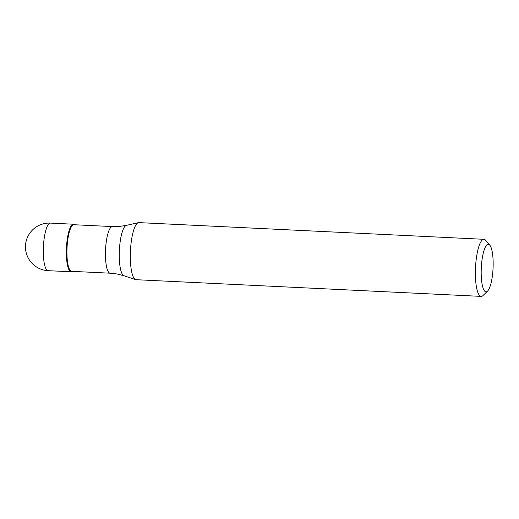 <?xml version="1.0" encoding="UTF-8"?>
<svg xmlns="http://www.w3.org/2000/svg" width="519" height="519" viewBox="0 0 519 519"><rect width="100%" height="100%" fill="white"/><g stroke="black" fill="none" stroke-linecap="round" stroke-linejoin="round"><path stroke-width="0.78" d="M69.974 271.197A23.809 5.884 -87.2 0 1 66.607 245.215A23.809 5.884 -87.2 0 1 73.477 224.221A23.809 5.884 -87.2 0 1 74.626 224.753A23.809 5.884 92.8 0 0 66.815 242.866A23.809 5.884 92.8 0 0 69.974 271.197A23.809 5.884 92.8 0 0 72.368 271.366A23.809 5.884 -87.2 0 1 71.181 271.787A23.809 5.884 -87.2 0 1 69.974 271.197M73.919 224.721A23.336 5.761 92.8 0 0 67.185 245.292A23.336 5.761 92.8 0 0 70.48 270.756A23.336 5.761 92.8 0 0 71.661 271.333L110.171 273.195A23.336 5.761 -87.2 0 1 108.99 272.618A23.336 5.761 -87.2 0 1 105.694 247.154A23.336 5.761 -87.2 0 1 112.422 226.582L73.919 224.721M483.948 239.304L138.884 222.612A28.571 7.058 92.8 0 0 138.398 222.657A28.571 7.058 92.8 0 0 130.567 248.776A28.571 7.058 92.8 0 0 134.674 278.988A28.571 7.058 92.8 0 0 135.641 279.605A28.571 7.058 92.8 0 0 136.121 279.696L481.184 296.388A28.571 7.058 -87.2 0 1 479.738 295.681A28.571 7.058 -87.2 0 1 475.702 264.495A28.571 7.058 -87.2 0 1 483.948 239.304A28.571 7.058 -87.2 0 1 485.395 240.012A28.571 7.058 -87.2 0 1 485.7 240.336L489.787 245.143A23.809 5.884 -87.2 0 1 493.05 268.349A23.809 5.884 -87.2 0 1 487.562 291.14A23.809 5.884 -87.2 0 1 484.817 291.263A23.809 5.884 -87.2 0 1 481.671 262.802A23.809 5.884 -87.2 0 1 489.534 244.871A23.809 5.884 -87.2 0 1 489.787 245.143M487.562 291.14L483.027 295.532A28.571 7.058 -87.2 0 1 481.184 296.388M73.477 224.221L50.434 223.105A23.809 5.884 92.8 0 0 43.564 244.099A23.809 5.884 92.8 0 0 46.924 270.088A23.809 5.884 92.8 0 0 48.131 270.671L71.181 271.787M112.422 226.582L119.376 226.453L126.409 225.363A25.282 6.247 92.8 0 0 119.48 248.478A25.282 6.247 92.8 0 0 123.113 275.213A25.282 6.247 92.8 0 0 123.97 275.751L117.08 273.993L110.171 273.195M50.434 223.105A23.809 23.809 0 0 0 32.827 264.1A23.809 23.809 0 0 0 48.131 270.671M126.409 225.363L138.398 222.657M123.97 275.751L135.641 279.605"/></g></svg>
